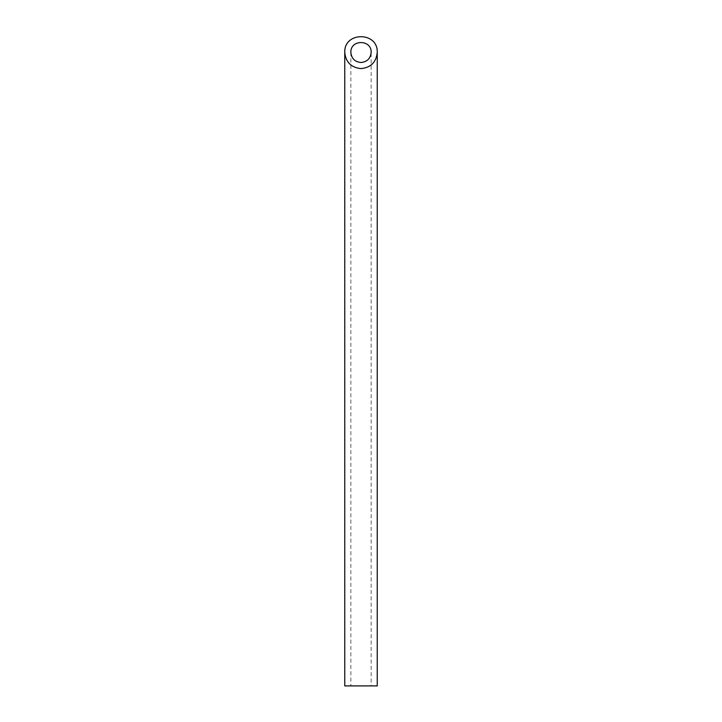 <?xml version="1.0" encoding="UTF-8"?>
<svg xmlns="http://www.w3.org/2000/svg" width="722" height="722" viewBox="0 0 722 722"><rect width="100%" height="100%" fill="white"/><g stroke="black" fill="none" stroke-linecap="round" stroke-linejoin="round"><path stroke-width="0.54" stroke-dasharray="3.61 2.71" d="M371.153 685.9L350.847 685.9L371.153 685.9L371.153 52.345M344.755 685.9L377.245 685.9M350.847 52.345L350.847 685.9"/><path stroke-width="1.08" d="M361 62.498C367.155 61.884 370.539 58.5 371.153 52.345C371.64 39.304 350.36 39.304 350.847 52.345C351.461 58.5 354.845 61.884 361 62.498M377.245 685.9L344.755 685.9L344.755 52.345C345.739 62.191 351.154 67.606 361 68.59C370.846 67.606 376.261 62.191 377.245 52.345L377.245 685.9M377.245 52.345C378.03 31.479 343.97 31.479 344.755 52.345"/></g></svg>

